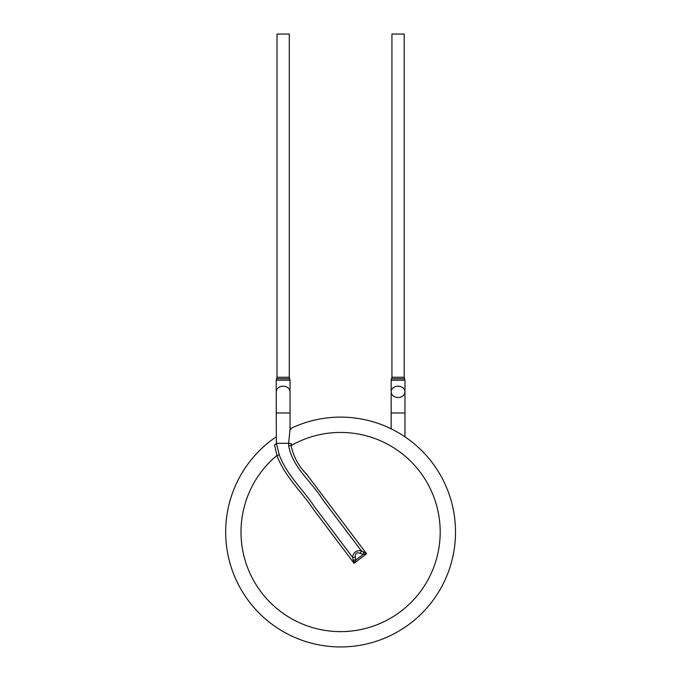 <?xml version="1.0" encoding="UTF-8"?>
<svg xmlns="http://www.w3.org/2000/svg" width="681" height="681" viewBox="0 0 681 681"><rect width="100%" height="100%" fill="white"/><g stroke="black" fill="none" stroke-linecap="round" stroke-linejoin="round"><path stroke-width="1.02" d="M340.602 646.95A114.919 114.919 0 0 0 452.567 506.145A114.919 114.919 0 0 0 290.166 428.775A114.919 114.919 0 0 1 452.567 506.145A114.919 114.919 0 0 1 340.602 646.95A114.919 114.919 0 0 1 276.248 436.819A114.919 114.919 0 0 0 340.602 646.95M279.253 454.823L276.92 455.453L274.545 444.872A3.064 1.796 -8.1 0 0 276.375 443.314L279.253 454.823C286.386 474.504 302.951 489.35 314.486 506.749L352.52 557.22C353.43 552.419 356.325 550.239 361.202 550.682L322.632 499.505C311.634 481.535 292.532 467.634 288.676 445.8L291.085 445.621C293.417 456.619 298.627 466.196 306.705 474.359L366.574 553.798L354.035 563.247L314.001 510.12C301.862 491.801 284.42 476.181 276.92 455.453A99.596 99.596 0 0 0 340.602 631.627A99.596 99.596 0 0 0 436.844 506.409A99.596 99.596 0 0 0 291.085 445.621L291.247 443.603L288.642 443.314L290.038 429.175L290.038 391.847A6.895 5.661 0 0 1 290.038 391.873M404.957 412.975L404.957 391.847A6.895 5.661 0 0 0 398.062 386.187A6.895 5.661 0 0 0 391.166 391.847A6.895 5.661 0 0 0 398.044 397.508A6.895 5.661 0 0 0 404.957 391.873A6.895 5.661 0 0 0 404.957 391.847L404.957 380.202L391.166 380.211L391.166 412.975L404.957 412.975L404.957 436.819M363.501 552.274A3.064 1.158 98 0 1 363.203 554.419L360.189 553.355A3.064 1.43 118.7 0 0 361.202 550.682L366.574 553.798L363.203 554.419L355.559 560.182L354.035 563.247L352.52 557.22A3.064 1.43 -12.7 0 0 355.371 556.99L355.559 560.182A3.064 1.158 8 0 1 353.413 559.876M288.676 445.8L288.642 443.314L276.375 443.314L276.248 412.975L290.038 412.975M290.038 380.202L276.248 380.202L276.248 391.847A6.895 5.661 0 0 1 283.143 386.187A6.895 5.661 0 0 1 290.038 391.847L290.038 380.202L289.272 377.24L277.014 377.24L276.631 378.721L289.655 378.721M360.189 553.355C356.682 552.044 355.073 553.261 355.371 556.99M391.549 378.721L404.574 378.721L404.191 377.24L391.933 377.24L391.166 380.211M391.933 377.24L391.933 34.05L404.191 34.05L404.191 377.24M277.014 377.24L277.014 34.05L289.272 34.05L289.272 377.24M391.166 428.596L391.166 412.975M276.248 412.975L276.248 391.847M290.038 429.175L289.978 428.477L290.915 429.209L290.038 429.362M404.574 378.721L404.957 380.202M276.631 378.721L276.248 380.202"/></g></svg>
